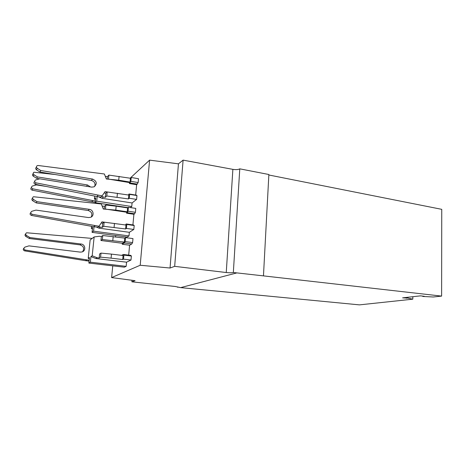 <?xml version="1.0" encoding="UTF-8"?>
<svg xmlns="http://www.w3.org/2000/svg" width="465" height="465" viewBox="0 0 465 465"><rect width="100%" height="100%" fill="white"/><g stroke="black" fill="none" stroke-linecap="round" stroke-linejoin="round"><path stroke-width="0.7" d="M128.683 255.128L129.607 245.212L131.816 243.956L132.612 242.567L132.978 238.597L125.55 237.609L124.742 238.109L102.771 235.511L101.358 236.534L99.347 236.267L94.151 236.935L90.146 239.963L88.222 258.313L89.443 257.54L88.862 263.074L124.347 267.183L126.16 266.352L90.35 262.179L90.931 256.587L92.192 255.785L97.15 257.744L99.184 257.982L99.591 253.971L100.986 253.105L111.466 254.111L111.071 258.145L122.714 259.54L123.091 255.535L111.466 254.111M412.827 296.705L412.804 299.175L407.851 298.1L407.863 297.263M239.777 168.842L233.337 272.507L263.463 275.879L268.869 174.503L239.777 168.842C238.382 169.655 236.081 169.83 232.872 169.359L183.1 160.129L178.45 163.837L149.596 160.14L130.136 178.2M129.607 245.212L122.26 244.265L122.353 243.282L100.957 240.504L102.364 239.522L124.364 242.073L124.742 238.109M122.353 243.282L124.364 242.073M113.187 236.569L112.797 240.562M102.364 239.522L102.771 235.511M268.84 174.991L441.75 209.337L441.616 296.1L433.258 296.995L422.784 296.455L422.784 296.112M89.158 260.255L25.261 250.042C23.616 249.217 23.5 248.234 24.912 247.113L28.946 245.869L80.271 252.111L82.055 251.943C86.165 250.85 85.409 244.363 81.137 244.026L29.963 237.569L26.447 235.447C25.395 234.465 25.453 233.57 26.627 232.767L92.186 238.417M86.618 259.952L85.479 260.673L24.599 250.873C23.087 250.205 22.878 249.287 23.959 248.107M99.184 257.982L100.58 257.151L100.986 253.105M94.151 236.935L92.192 255.785M100.957 240.504L101.358 236.534M122.714 259.54L123.516 259.139L131.002 260.04L131.374 256.029L130.764 255.384L123.312 254.465L121.644 255.355M100.58 257.151L111.071 258.145M131.374 256.029L123.893 255.111L123.516 259.139M123.893 255.111L123.312 254.465M131.816 243.956L124.393 242.992L125.172 241.591L132.612 242.567M236.813 272.926L180.635 287.626L175.154 286.475L131.886 281.819L132.031 280.273M263.463 275.879L441.616 296.1M29.963 237.569L29.266 238.493L25.773 236.394C24.808 235.557 24.785 234.715 25.709 233.866M407.851 298.1L402.603 297.856L420.424 295.856L424.33 296.281L422.784 296.455M131.002 260.04L126.55 262.179L95.848 258.528L90.931 256.587M126.55 262.179L126.16 266.352M29.266 238.493L80.044 244.875C83.717 246.206 84.566 248.49 82.596 251.728M125.55 237.609L125.172 241.591M122.26 244.265L124.393 242.992M131.886 281.819L135.059 280.674L111.612 277.588L112.751 265.841M115.576 236.888L115.709 235.517M118.529 206.541L118.563 206.198M88.222 258.313L89.315 258.743M412.804 299.175L359.457 304.871L180.635 287.626M88.862 263.074L90.35 262.179M95.848 258.528L97.15 257.744M89.071 261.098L85.479 260.673M406.41 298.257L406.416 297.426M127.602 207.913L116.169 206.187L115.785 210.104L127.23 211.808L127.602 207.913L128.41 207.28L128.044 211.197L135.408 212.296L134.606 213.778L127.265 212.691L128.044 211.197M92.07 232.355L127.178 237.057L129.008 235.924L93.575 231.157L92.07 232.355L92.587 227.408L91.355 228.431L91.576 226.321M98.964 228.152L100.283 227.112L102.288 227.385L103.701 226.286L125.608 228.966L126.416 228.425L133.827 229.454L129.346 232.308L98.964 228.152L96.319 227.065M94.035 226.751L93.575 231.157M129.346 232.308L129.008 235.924M98.731 226.472L100.283 227.112M126.195 223.961L133.571 225.002L134.187 225.519L126.788 224.473L126.195 223.961L125.469 224.955M125.608 228.966L125.98 225.031L104.021 222.154L102.719 223.2L101.213 222.991M126.788 224.473L126.416 228.425M103.701 226.286L104.108 222.311M114.477 223.409L114.088 227.373M102.288 227.385L102.719 223.2M31.451 215.435L32.195 214.272L99.016 226.246L97.749 227.263L93.75 226.717L31.451 215.435C29.905 214.72 29.69 213.772 30.806 212.598M32.602 198.096C31.62 198.933 31.632 199.799 32.637 200.694L36.218 202.909L88.164 210.5C91.617 211.68 92.634 213.859 91.216 217.039M88.164 210.5L89.356 209.337L36.991 201.647L33.387 199.409C32.341 198.45 32.364 197.555 33.457 196.736L101.3 203.966L103.282 209.012L115.785 210.104M89.356 209.337C93.558 209.756 94.54 216.056 90.599 217.329L88.484 217.556L35.962 210.099L31.713 211.325C30.399 212.476 30.562 213.458 32.195 214.272M99.016 226.246L101.975 221.863L104.021 222.154M134.606 213.778L133.903 214.284L132.914 224.909M133.903 214.284L126.585 213.203L126.678 212.232L105.346 209.064M94.988 225.688L93.75 226.717M36.991 201.647L36.218 202.909M104.143 209.134L104.433 206.315L102.12 206.053M126.678 212.232L127.23 211.808M126.585 213.203L127.265 212.691M116.169 206.187L105.851 205.036L104.433 206.315M105.456 208.971L105.851 205.036M133.827 229.454L134.187 225.519M92.436 228.873L91.355 228.431M177.729 287.312L177.758 286.928M86.537 186.296L87.478 184.96L37.398 176.909L33.951 174.73C32.98 173.852 32.974 173.021 33.928 172.236L55.132 174.52M86.351 186.267L36.654 178.316L33.23 176.159C32.271 175.288 32.259 174.468 33.207 173.683M183.1 160.129L174.671 266.346L170.045 268.02L140.197 265.253L111.612 277.588M233.337 272.507C231.925 272.862 229.565 272.868 226.252 272.531L174.671 266.346M140.197 265.253L149.596 160.14M178.45 163.837L170.045 268.02M131.223 177.491L130.863 181.338L138.152 182.553L138.506 178.723L131.223 177.491L130.409 178.246L108.886 175.096L107.444 176.63L105.293 176.316M95.348 200.973L92.866 200.589L91.698 201.775L95.209 202.304M135.408 212.296L135.768 208.396L128.41 207.28M119.098 176.34L118.72 180.188L130.049 182.077L130.409 178.246M126.434 207.39L126.067 207.681M135.681 195.056L136.64 184.739L138.152 182.553M136.594 199.415L132.089 202.955L102.021 198.311L103.358 197.026L105.346 197.334L106.77 195.974L128.45 198.933L129.264 198.264L136.594 199.415L136.954 195.544L136.326 195.155L129.032 193.992L128.311 194.986M132.089 202.955L131.758 206.506L130.363 207.576M119.104 206.629L119.453 206.338M119.104 206.286L119.069 206.623M97.173 196.556L96.697 201.171L95.174 202.664L127.968 207.623M95.174 202.664L95.68 197.799L94.436 199.061L94.744 196.091M102.021 198.311L98.336 196.736M131.758 206.506L96.697 201.171M101.684 196.306L103.358 197.026M128.45 198.933L128.817 195.068L107.078 191.935L105.764 193.219L104.125 192.963M136.954 195.544L129.63 194.382L129.264 198.264M129.63 194.382L129.032 193.992M106.77 195.974L107.165 192.068M117.436 193.26L117.052 197.148M105.346 197.334L105.764 193.219M35.282 184.28L36.049 182.861L102.131 195.87L100.847 197.125L96.894 196.515L35.282 184.28C33.736 183.524 33.532 182.582 34.683 181.449M36.41 167.231C35.433 168.039 35.445 168.888 36.439 169.795L39.978 172.038L91.361 180.455C94.534 181.507 95.633 183.524 94.651 186.517M91.361 180.455L92.564 179.054L40.781 170.527L37.212 168.254C36.206 167.348 36.2 166.487 37.183 165.674L38.182 165.494L104.375 173.986L106.34 178.984L118.72 180.188M92.564 179.054C96.9 181.187 97.394 183.785 94.058 186.837L91.71 187.128L39.775 178.822L35.462 179.996C34.282 181.135 34.48 182.088 36.049 182.861M102.131 195.87L105.055 191.615L107.078 191.935M136.64 184.739L129.398 183.541L129.485 182.582L108.38 179.077M98.15 195.248L96.894 196.515M40.781 170.527L39.978 172.038M107.194 179.124L107.444 176.63M129.398 183.541L130.863 181.338M129.485 182.582L130.049 182.077M137.349 184.128L130.084 182.919M108.49 178.961L108.886 175.096M31.492 187.436C30.417 188.54 30.62 189.447 32.102 190.15L91.698 201.775M94.436 199.061L95.505 199.514M87.478 184.96L90.477 186.93M92.866 200.589L32.817 188.831C31.3 188.093 31.114 187.168 32.254 186.07L36.415 184.919L46.227 186.453M37.398 176.909L36.654 178.316M24.599 250.873L25.261 250.042M25.773 236.394L26.447 235.447M80.044 244.875L81.137 244.026M32.637 200.694L33.387 199.409M33.23 176.159L33.951 174.73M226.252 272.531L232.872 169.359M36.439 169.795L37.212 168.254M32.102 190.15L32.817 188.831"/></g></svg>
